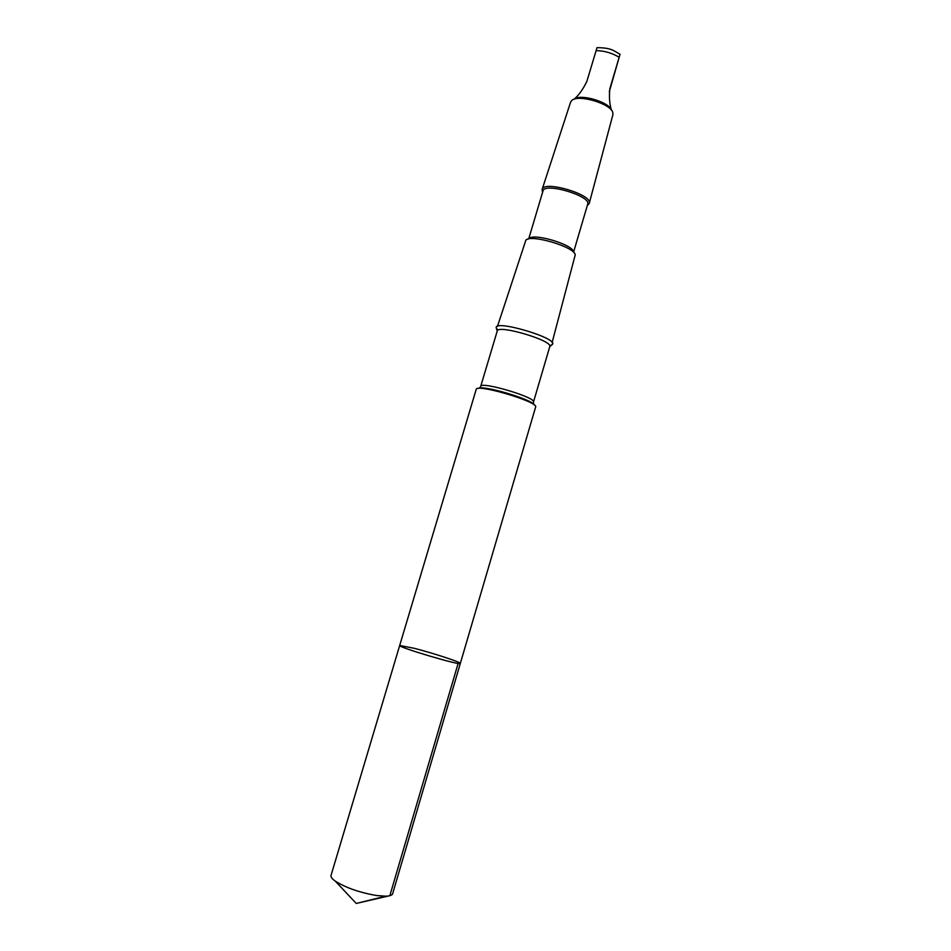 <?xml version="1.0" encoding="UTF-8"?>
<svg xmlns="http://www.w3.org/2000/svg" width="951" height="951" viewBox="0 0 951 951"><rect width="100%" height="100%" fill="white"/><g stroke="black" fill="none" stroke-linecap="round" stroke-linejoin="round"><path stroke-width="1.43" d="M414.648 648.392C433.597 653.278 461.413 662.407 460.32 663.429C461.497 666.045 397.292 647.025 399.693 645.467L414.648 648.392M331.019 875.479C330.627 876.977 332.077 878.89 335.382 881.22C346.164 887.901 359.954 892.68 376.739 895.545L385.868 896.175C389.91 896.02 392.169 895.212 392.644 893.738L460.32 663.429C461.497 666.045 397.292 647.025 399.693 645.467L331.019 875.479M609.294 91.724L620.04 54.302L609.841 88.716C609.02 97.394 609.579 104.574 611.517 110.257M399.693 645.467L476.273 389.137C477.984 383.978 537.089 401.488 535.71 406.743L460.32 663.429M497.29 329.569L496.398 328.261C491.845 318.407 561.185 338.936 551.984 344.726L550.534 345.344M497.23 329.355L496.945 328.737M497.456 326.419L525.867 240.175C530.682 233.875 574.642 246.891 575.248 254.809L552.103 342.61M527.829 239.188L529.089 238.546C533.487 232.864 572.835 244.526 573.429 251.682L574.142 252.895M528.756 238.713L542.985 190.973C544.281 182.033 591.474 196.013 587.694 204.215L573.619 252.003M542.664 192.019L542.141 189.404C543.639 180.036 593.103 194.682 589.251 203.359L587.385 205.261M542.141 189.404L570.624 102.066L571.991 100.271C578.612 94.173 610.53 103.635 612.765 112.349L612.931 114.607L589.251 203.359M574.404 99.13L574.475 99.094C580.49 93.578 609.282 102.102 611.327 110.007L611.362 110.066M574.095 99.225C578.838 95.207 583.118 89.204 586.91 81.215L597.014 47.669C611.541 47.74 613.716 50.795 620.028 54.29M458.132 663.418L389.839 895.687M389.256 895.818L356.256 903.45L385.868 896.175M478.508 388.412C482.882 384.846 532.512 399.551 534.224 404.924M496.398 328.261L497.23 331.031L480.707 386.403C480.683 380.971 536.459 397.494 533.475 402.035L533.523 404.116M497.23 331.031C497.623 324.184 553.173 340.648 549.785 346.604L533.475 402.035M596.004 50.617C604.218 50.724 611.921 52.935 619.113 57.25M610.067 87.884L609.769 89.037M356.256 903.45L335.382 881.22M480.707 386.403L479.542 388.115M551.984 344.726L549.785 346.604M587.433 205.107L588.407 204.62M542.712 191.864L542.165 190.925"/></g></svg>
